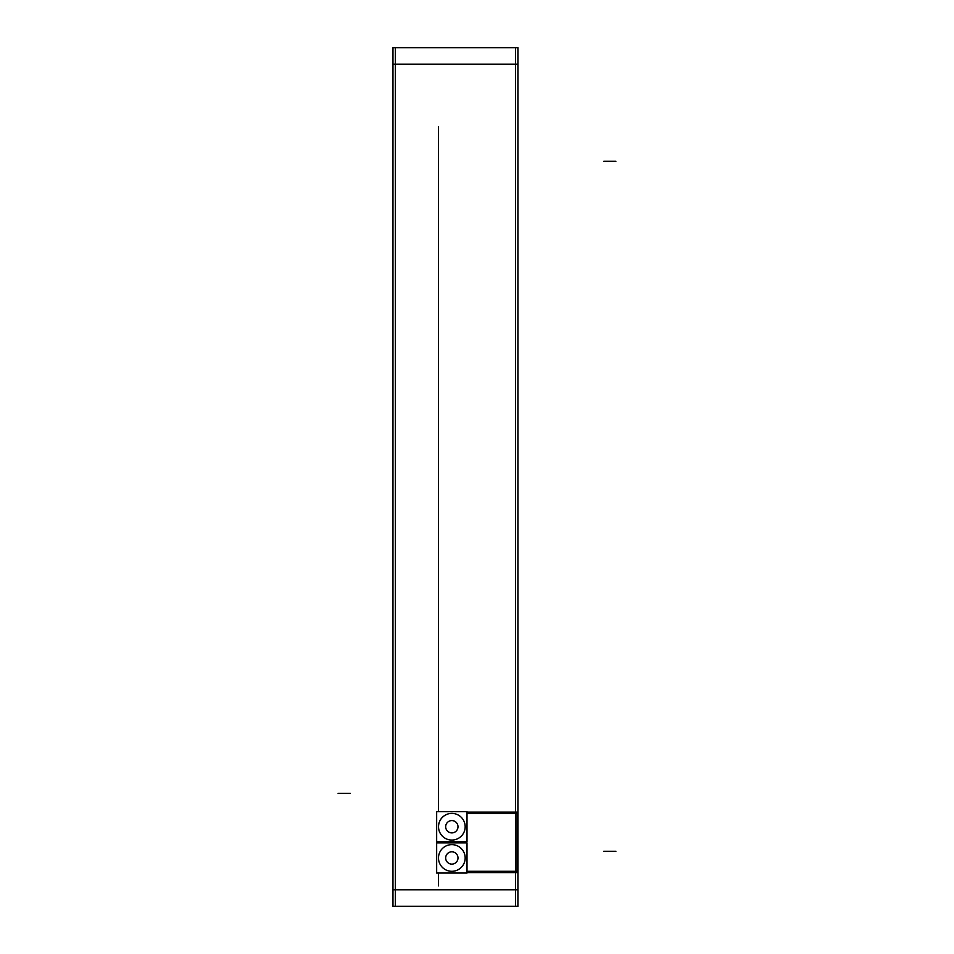 <?xml version="1.0" encoding="UTF-8"?>
<svg xmlns="http://www.w3.org/2000/svg" width="954" height="954" viewBox="0 0 954 954"><rect width="100%" height="100%" fill="white"/><g stroke="black" fill="none" stroke-linecap="round" stroke-linejoin="round"><path stroke-width="1.43" d="M450.097 813.512A13.344 13.344 0 0 0 450.097 839.961A13.344 13.344 0 0 0 465.17 826.736A13.344 13.344 0 0 0 450.097 813.512M395.361 906.3L395.361 47.7M515.506 906.3L515.506 47.7M438.494 885.908L438.494 873.053L438.494 885.908M438.494 842.871L438.494 841.822L438.494 842.871M438.494 811.639L438.494 126.62L438.494 811.639M467.007 871.3L517.044 871.3L467.007 871.3M392.965 47.7L517.915 47.7L517.915 906.3L392.965 906.3L392.965 47.7M392.965 889.784L517.915 889.784M392.965 64.216L517.915 64.216M467.007 813.392L517.044 813.392L467.007 813.392M450.097 844.743A13.344 13.344 0 0 1 465.17 857.968A13.344 13.344 0 0 1 450.097 871.193M453.579 871.193A13.344 13.344 0 0 1 438.494 857.968A13.344 13.344 0 0 1 453.579 844.743M436.658 842.871L467.007 842.871L467.007 873.053L436.658 873.053L436.658 842.871M453.555 863.883A6.165 6.165 0 0 1 445.673 857.968A6.165 6.165 0 0 1 453.555 852.053M450.109 852.053A6.165 6.165 0 0 1 457.992 857.968A6.165 6.165 0 0 1 450.109 863.883M453.579 839.961A13.344 13.344 0 0 1 438.494 826.736A13.344 13.344 0 0 1 453.579 813.512M436.658 811.639L467.007 811.639L467.007 841.822L436.658 841.822L436.658 811.639M453.555 832.651A6.165 6.165 0 0 1 445.673 826.736A6.165 6.165 0 0 1 453.555 820.822M450.109 820.822A6.165 6.165 0 0 1 457.992 826.736A6.165 6.165 0 0 1 450.109 832.651M467.007 872.588L517.044 872.588L517.044 812.116L467.007 812.116M436.956 842.871L436.956 841.822M338.098 793.37L350.225 793.37M615.902 161.25L603.775 161.25L615.902 161.25M615.902 851.278L603.775 851.278"/></g></svg>
